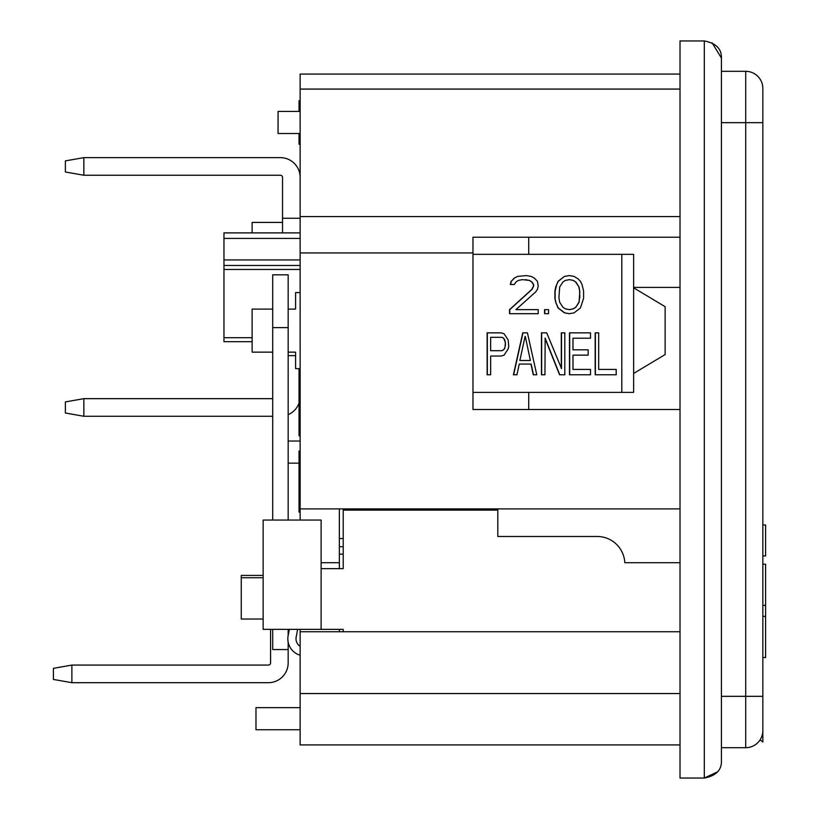 <?xml version="1.0" encoding="UTF-8"?>
<svg xmlns="http://www.w3.org/2000/svg" width="819" height="819" viewBox="0 0 819 819"><rect width="100%" height="100%" fill="white"/><g stroke="black" fill="none" stroke-linecap="round" stroke-linejoin="round"><path stroke-width="1.23" d="M300.143 144.205L299.037 144.205L299.037 133.507M300.143 100.727L299.037 100.727L299.037 111.425M300.143 430.589L299.037 430.589L299.037 368.663M300.143 425.44L299.037 425.44M300.143 390.305L299.037 390.305M300.143 435.759L299.037 435.759L299.037 430.589M300.143 434.5L299.037 434.5M300.143 433.231L299.037 433.231M300.143 431.971L299.037 431.971M300.143 451.023L299.037 451.023L299.037 512.1L300.143 512.1M300.143 436.015L299.037 435.759M300.143 729.739L255.978 729.739L255.978 707.657L300.143 707.657M299.037 463.134L288.165 463.134M300.143 441.042L288.165 441.042M300.143 133.507L278.061 133.507L278.061 111.425L300.143 111.425M339.353 554.156L343.212 554.156M321.13 562.714L339.353 562.714L339.353 568.642M339.353 629.371L339.353 631.736M300.143 629.371L300.143 744.911L680.016 744.911M497.809 508.886L497.809 536.486L597.225 536.486A27.611 27.611 0 0 1 624.805 562.714L680.016 562.714M680.016 508.886L300.143 508.886L300.143 520.055M339.353 508.886L339.353 562.714M680.016 74.089L300.143 74.089L300.143 508.886M472.962 254.351L621.805 254.351L621.805 392.383L472.962 392.383L472.962 237.234L680.016 237.234M762.837 88.432A17.117 17.117 0 0 0 745.72 71.314A17.117 17.117 0 0 1 762.837 88.432L762.837 122.666L762.837 88.432A17.117 17.117 180 0 0 745.72 71.314L721.426 71.314M616.195 369.42L598.679 369.42L598.679 332.852L595.382 332.852L595.382 374.774L616.195 374.774L616.195 369.42L598.894 369.42M598.679 332.852L595.178 332.852L595.178 374.774L616.195 374.774M573.198 338.206L590.499 338.206L590.499 332.852L569.686 332.852L569.686 374.774L590.499 374.774L590.499 369.42L572.983 369.42L572.983 355.149L588.165 355.149L588.165 349.805L573.198 349.805M573.198 355.149L588.165 355.149M588.165 349.805L572.983 349.805L572.983 338.206L590.499 338.206M590.499 332.852L569.481 332.852L569.481 374.774L590.499 374.774M590.499 369.42L573.198 369.42M545.157 338.206L559.766 374.774L564.803 374.774L564.803 332.852L561.517 332.852L561.517 368.53L546.703 332.852L541.656 332.852L541.656 374.774L544.952 374.774L545.157 338.206M544.952 338.206L559.551 374.774L564.803 374.774M564.803 332.852L561.302 332.852L561.302 368.53M546.703 332.852L541.451 332.852L541.451 374.774L544.952 374.774M530.354 360.503L525.307 336.425L530.354 360.503L519.84 360.503L525.092 336.425M522.972 332.852L513.626 374.774L516.922 374.774L519.256 364.076L531.142 364.076L533.486 374.774L536.773 374.774L527.426 332.852L522.972 332.852M527.426 332.852L522.757 332.852L513.411 374.774L516.922 374.774M530.937 364.076L533.271 374.774L536.773 374.774M490.642 350.696L490.642 337.315L501.945 337.315L503.695 338.206L505.446 342.67L504.862 348.014L503.695 349.805L501.945 350.696L490.642 350.696M501.73 337.315L503.695 338.206M503.49 338.206L504.862 339.987M504.658 339.987L505.446 342.67M505.241 342.67L505.446 345.342M505.241 345.342L504.862 348.014M504.658 348.014L503.695 349.805M503.49 349.805L501.73 350.696M508.159 339.987L504.074 333.743L501.146 332.852L487.346 332.852L487.346 374.774L490.642 374.774L490.642 356.04L501.146 356.04L504.074 355.149L508.159 348.904L508.742 346.232L508.159 339.987M501.146 332.852L487.131 332.852L487.131 374.774L490.642 374.774M490.847 356.04L501.146 356.04M559.705 286.937L562.888 282.064L565.284 280.446L569.471 279.637L573.454 280.446L575.849 282.064L579.033 286.937L579.821 291.799L579.033 302.344L575.849 307.207L573.454 308.824L569.471 309.643L565.284 308.824L562.888 307.207L559.705 302.344L558.906 297.471L559.705 286.937M569.266 279.637L573.454 280.446M573.249 280.446L575.849 282.064M575.634 282.064L579.033 286.937M578.818 286.937L579.821 291.799M579.617 291.799L579.821 297.471M579.617 297.471L579.033 302.344M578.818 302.344L575.849 307.207M575.634 307.207L573.454 308.824M573.249 308.824L569.266 309.643M555.722 302.344L558.118 308.016L564.486 312.878L569.266 313.697L574.037 312.878L580.415 308.016L583.599 298.29L583.599 290.991L582.002 284.5L580.415 281.255L578.019 278.829L574.037 276.392L569.266 275.583L564.486 276.392L558.118 281.255L555.722 286.937L554.924 290.991L554.924 298.29L555.722 302.344L558.323 308.016L564.701 312.878L569.369 313.677M554.924 298.29L555.937 302.344M564.486 276.392L558.323 281.255L556.736 284.5L555.139 290.991L555.139 298.29M569.369 275.604L564.701 276.392M548.556 309.643L544.789 309.643L544.789 313.697L548.556 313.697L548.556 309.643L544.574 309.643L544.574 313.697L548.556 313.697M538.206 309.643L515.909 309.643L535.821 291.799L537.407 289.363L538.206 286.128L537.407 281.255L534.223 278.01L531.04 276.392L526.259 275.583L517.71 276.392L514.527 278.01L511.343 281.255L510.544 284.5L514.312 284.5L515.909 282.064L518.294 280.446L522.276 279.637L529.658 280.446L532.043 282.064L533.64 284.5L533.64 286.128L532.043 289.363L509.746 309.643L509.746 313.697L538.206 313.697L538.206 309.643L516.124 309.643M525.46 279.637L529.443 280.446L531.838 282.064L533.425 284.5L533.425 286.128L531.838 289.363L509.541 309.643L509.541 313.697L538.206 313.697M526.259 275.583L517.71 276.392M517.506 276.392L514.527 278.01M514.312 278.01L511.343 281.255M511.128 281.255L510.329 284.5L514.312 284.5M621.805 392.383L633.64 392.383L633.64 254.351L621.805 254.351M472.962 392.383L472.962 409.5L680.016 409.5M528.726 254.351L528.726 237.234L472.962 237.234M252.119 341.687L223.956 341.687L223.956 232.893L300.143 232.893M223.956 265.469L300.143 265.469M680.016 631.736L300.143 631.736M528.726 392.383L528.726 409.5M745.72 71.314L745.72 122.666L762.837 122.666L762.837 730.568A17.117 17.117 0 0 1 745.72 747.686L721.426 747.686M712.08 42.813L721.426 58.067C721.682 48.884 715.98 43.182 704.309 40.95L680.016 40.95L680.016 778.05L704.309 778.05C715.98 775.818 721.682 770.116 721.426 760.933L721.426 761.179M717.454 771.897L704.309 778.05L704.309 40.95M721.426 58.067L721.426 760.933M288.165 629.371L288.165 635.421A193.663 193.663 0 0 0 289.291 629.371A193.663 193.663 0 0 1 288.165 635.421A17.117 17.117 0 0 0 300.143 655.231M343.212 538.533L339.353 538.533L343.212 538.533M300.143 646.345A8.948 8.948 0 0 1 296.181 637.039A201.832 201.832 0 0 0 297.573 629.371M339.353 546.703L343.212 546.703M282.535 222.41L252.119 222.41L252.119 232.893M633.64 287.408L680.016 287.408M300.143 292.578L295.598 292.578L295.598 309.101L288.165 309.101M272.707 309.101L252.119 309.101L252.119 352.139L272.707 352.139M288.165 352.139L295.598 352.139L295.598 368.663L300.143 368.663M633.64 373.433L665.141 354.535L665.141 306.705L633.64 287.807M762.837 524.979L765.591 524.979L765.591 555.937L762.837 555.937M762.837 564.219L765.591 564.219L765.591 657.534L762.837 657.534M762.837 616.4L765.591 616.4M762.837 605.354L765.591 605.354M760.093 739.854L762.837 742.014L762.837 711.639M321.13 568.642L343.212 568.642L343.212 510.114L497.809 510.114M321.13 629.371L321.13 520.055L263.155 520.055L263.155 629.371L343.212 629.371L343.212 631.736M343.212 508.886L343.212 510.114M412.346 510.114L411.64 508.886M263.155 575.419L241.257 575.419L241.257 619.031L263.155 619.031M263.155 577.733L241.257 577.733M272.707 327.62L272.707 274.815L288.165 274.815L288.165 327.62L272.707 327.62L272.707 520.055M288.165 642.178L288.165 649.539L272.707 649.539L272.707 629.371M288.165 520.055L288.165 327.62M288.165 414.66A19.779 19.779 0 0 0 299.037 402.999M295.598 355.63L288.165 355.63M83.855 398.658L65.377 401.914L65.377 413.011L83.855 416.267L83.855 398.658L272.707 398.658M272.707 416.267L83.855 416.267M71.877 682.688L71.877 665.079L53.409 668.345L53.409 679.432L71.877 682.688L268.386 682.688A19.779 19.779 0 0 0 288.165 662.909L288.165 649.539M71.877 665.079L268.386 665.079A2.17 2.17 0 0 0 270.567 662.909L270.567 629.371M83.855 157.637L83.855 175.246L65.377 171.98L65.377 160.893L83.855 157.637L280.364 157.637A19.779 19.779 0 0 1 300.143 177.416M300.143 218.263L282.535 218.263L282.535 232.893M83.855 175.246L280.364 175.246A2.17 2.17 0 0 1 282.535 177.416L282.535 218.263M680.016 89.076L300.143 89.076M680.016 216.585L300.143 216.585M472.962 252.938L300.143 252.938M680.016 693.56L300.143 693.56M223.956 238.411L300.143 238.411M300.143 269.461L223.956 269.461M223.956 337.694L252.119 337.694M223.956 259.94L300.143 259.94M762.837 696.334L745.72 696.334L745.72 122.666L721.426 122.666M745.72 747.686L745.72 696.334L721.426 696.334"/></g></svg>
